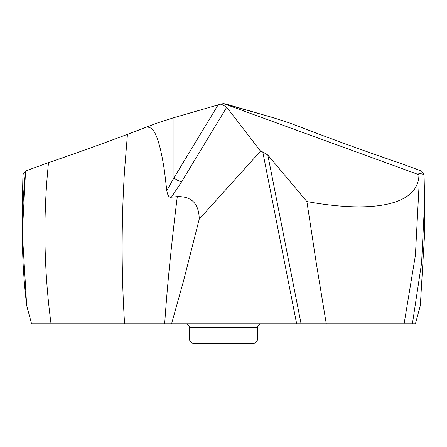 <?xml version="1.0" encoding="UTF-8"?>
<svg xmlns="http://www.w3.org/2000/svg" width="447" height="447" viewBox="0 0 447 447"><rect width="100%" height="100%" fill="white"/><g stroke="black" fill="none" stroke-linecap="round" stroke-linejoin="round"><path stroke-width="0.67" d="M421.454 170.983L399.668 163.054L421.454 170.983L424.069 174.604L424.65 201.597L421.599 262.875L412.397 323.857L415.408 323.857L420.325 305.508L415.408 323.857L31.592 323.857L171.542 323.857L183.432 281.342L199.25 219.064L260.534 151.17L262.786 151.997L267.82 155.048L301.11 323.857L412.397 323.857M424.65 201.597L424.65 233.15L420.325 305.508M297.674 125.931L319.56 134.346C346.375 144.392 372.686 153.829 398.495 162.652L399.668 163.054L398.495 162.652C372.681 153.829 346.369 144.392 319.56 134.346L288.952 122.757L273.061 117.656L225.925 104.039L223.5 103.598L221.075 104.039L226.73 107.219L181.611 181.795A6.895 1.989 -148.8 0 1 173.939 177.895L166.798 190.69L164.479 170.983L124.506 170.983L127.44 134.346C100.625 144.392 74.314 153.829 48.505 162.652C74.319 153.829 100.631 144.392 127.44 134.346L158.048 122.757L173.939 117.656L221.075 104.039L173.939 117.656L158.048 122.757L146.772 126.909C150.723 127.903 157.534 125.668 164.479 170.983M424.069 174.604C420.683 173.503 418.923 173.212 418.789 173.749L418.783 173.699M267.82 155.048L306.882 201.547C375.1 213.973 418.856 204.368 418.928 174.727L418.789 173.749M404.088 323.857L415.403 255.371L418.984 186.88L418.928 174.727L223.5 103.598L221.075 104.039M301.11 323.857L171.542 323.857M39.895 323.857L38.621 323.857M120.718 323.857L114.063 323.857M261.149 323.857L185.851 323.857A3.447 3.447 0 0 1 189.299 327.31L189.299 339.949L257.701 339.949L257.701 327.31A3.447 3.447 0 0 1 261.149 323.857M51.053 323.857C44.242 272.905 43.119 221.947 47.695 170.983L48.505 162.652L25.546 170.983L22.35 233.15L26.675 305.508L31.592 323.857M22.35 233.15L22.35 201.597L22.931 174.604L25.546 170.983L48.505 162.652M260.534 151.17L226.73 107.219M306.882 201.547L316.297 263.194L326.282 323.857M199.25 219.064C198.943 203.687 191.623 196.211 177.291 196.619L171.391 197.188C169.24 197.937 167.709 195.769 166.798 190.69M171.391 197.188L181.611 181.795M257.701 339.949L254.254 343.402L192.746 343.402L189.299 339.949M124.601 323.857C121.36 273.927 121.327 222.969 124.506 170.983L25.546 170.983C20.942 215.828 21.316 260.668 26.675 305.508M288.952 122.757L273.061 117.656L223.5 103.598M146.772 126.909L127.44 134.346M296.674 323.857L262.786 151.997M164.686 323.857C167.066 287.941 171.262 245.526 177.291 196.619M218.069 104.956L173.939 177.895L173.939 117.656M257.701 327.31L189.299 327.31"/></g></svg>
